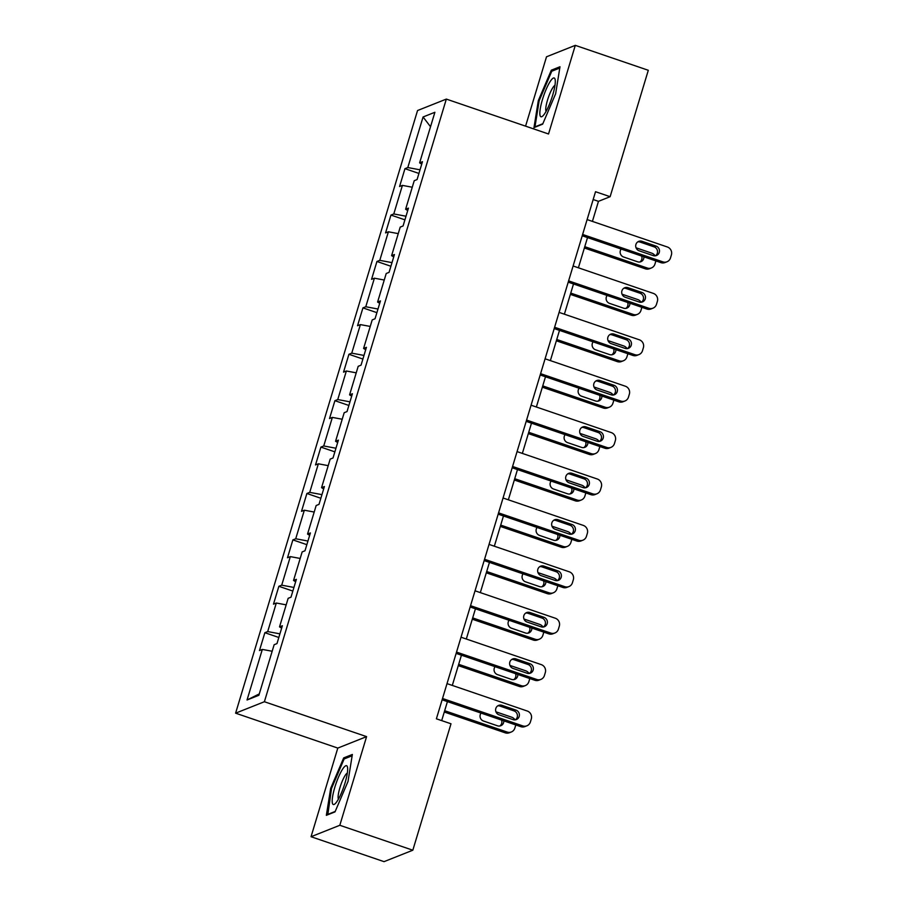 <?xml version="1.0" encoding="UTF-8"?>
<svg xmlns="http://www.w3.org/2000/svg" width="907" height="907" viewBox="0 0 907 907"><rect width="100%" height="100%" fill="white"/><g stroke="black" fill="none" stroke-linecap="round" stroke-linejoin="round"><path stroke-width="1.36" d="M311.044 836.719L339.819 825.279L366.587 736.631L337.801 748.082L311.044 836.719L384.035 861.65L412.821 850.21L450.994 723.786L436.392 718.809L595.525 191.717L610.128 196.694L648.301 70.281L575.299 45.35L546.513 56.79L525.572 126.152M337.801 748.082L235.605 713.174L417.549 110.529L446.335 99.09L264.39 701.735L235.605 713.174M423.07 116.98L407.799 167.546L404.964 168.668L399.568 186.513L402.413 185.391L393.785 213.95L390.951 215.072L385.566 232.918L388.4 231.795L379.784 260.343L376.938 261.477L371.553 279.322L374.398 278.2L365.77 306.747L362.936 307.881L357.539 325.726L360.385 324.604L351.757 353.152L348.923 354.286L343.538 372.131L346.372 370.997L337.755 399.556L334.91 400.69L329.524 418.535L332.359 417.401L323.742 445.961L320.897 447.094L315.511 464.94L318.357 463.806L309.729 492.365L306.895 493.487L301.498 511.344L304.344 510.21L295.716 538.769L292.882 539.892L287.496 557.748L290.331 556.615L281.714 585.174L278.868 586.296L273.483 604.141L276.318 603.019L267.701 631.578L264.867 632.701L259.47 650.546L262.316 649.423L247.044 699.989L258.869 695.284L274.141 644.718L276.975 643.596L282.372 625.739L279.526 626.873L288.154 598.314L290.988 597.191L296.374 579.346L293.539 580.469L302.156 551.909L305.001 550.787L310.387 532.942L307.541 534.064L316.169 505.516L319.003 504.383L324.4 486.537L321.554 487.66L330.182 459.112L333.016 457.978L338.402 440.133L335.567 441.255L344.184 412.708L347.03 411.574L352.415 393.729L349.58 394.862L358.197 366.303L361.043 365.17L366.428 347.324L363.582 348.458L372.21 319.899L375.045 318.765L380.441 300.92L377.595 302.054L386.223 273.495L389.058 272.372L394.443 254.516L391.609 255.649L400.225 227.09L403.071 225.968L408.456 208.111L405.61 209.245L414.238 180.686L417.073 179.563L422.469 161.718L419.624 162.841L434.895 112.275L423.07 116.98L430.53 126.731M281.635 628.166L279.526 626.873M267.701 631.578L279.923 633.846M276.318 603.019L286.181 604.856M295.648 581.761L293.539 580.469M281.714 585.174L293.925 587.441M290.331 556.615L300.183 558.451M309.661 535.357L307.541 534.064M295.716 538.769L307.938 541.037M304.344 510.21L314.196 512.047M323.663 488.952L321.554 487.66M309.729 492.365L321.951 494.632M318.357 463.806L328.209 465.642M337.676 442.548L335.567 441.255M323.742 445.961L335.964 448.239M332.359 417.401L342.211 419.238M351.689 396.144L349.58 394.862M337.755 399.556L349.966 401.835M346.372 370.997L356.224 372.834M365.691 349.739L363.582 348.458M351.757 353.152L363.979 355.431M360.385 324.604L370.237 326.429M379.704 303.335L377.595 302.054M365.77 306.747L377.992 309.026M374.398 278.2L384.251 280.025M393.717 256.93L391.609 255.649M379.784 260.343L391.994 262.622M388.4 231.795L398.252 233.621M407.731 210.537L405.61 209.245M393.785 213.95L406.007 216.217M402.413 185.391L412.266 187.227M421.732 164.133L419.624 162.841M407.799 167.546L420.02 169.813M339.819 825.279L412.821 850.21M366.587 736.631L264.39 701.735M446.335 99.09L548.531 133.987L575.299 45.35M592.407 221.387L598.461 201.343L610.128 196.694M441.686 720.612L447.423 701.599M452.31 685.42L461.436 655.194M466.311 639.016L475.438 608.79M480.325 592.622L489.451 562.385M494.338 546.218L503.464 515.981M508.351 499.814L517.478 469.588M522.353 453.409L531.479 423.184M536.366 407.005L545.492 376.779M550.379 360.601L559.506 330.375M564.381 314.196L573.507 283.97M578.394 267.792L587.521 237.566M247.044 699.989L259.289 693.9M262.316 649.423L272.168 651.249M593.167 199.529L598.461 201.343M404.964 168.668L418.921 173.441M390.951 215.072L404.919 219.845M376.938 261.477L390.906 266.25M362.936 307.881L376.893 312.654M348.923 354.286L362.891 359.047M334.91 400.69L348.878 405.452M320.897 447.094L334.864 451.856M306.895 493.487L320.851 498.26M292.882 539.892L306.849 544.665M278.868 586.296L292.836 591.069M264.867 632.701L278.823 637.474M538.316 100.62L533.985 127.604L542.658 124.157L555.651 93.727L559.982 66.744L551.32 70.19L538.316 100.62L539.143 100.904M335.023 811.878L348.016 781.449L352.358 754.465L343.685 757.912L330.681 788.342L326.35 815.325L335.023 811.878M552.964 70.757L551.32 70.19M331.508 788.625L330.681 788.342M345.329 758.479L343.685 757.912M587.112 219.585L667.348 246.987A6.304 6.077 68.3 0 1 671.395 254.935L670.5 257.905A6.304 6.077 68.3 0 1 662.858 261.862L582.623 234.46M582.226 235.763L660.92 262.633L662.858 261.862M656.033 246.08A5.045 4.864 -111.7 0 1 656.464 255.525A5.045 4.864 -111.7 0 1 653.165 255.593L639.14 250.808A5.045 4.864 -111.7 0 1 638.721 241.364A5.045 4.864 -111.7 0 1 642.02 241.285L656.033 246.08L654.083 246.851A5.045 4.864 -111.7 0 1 655.444 255.797M637.791 241.863A5.045 4.864 -111.7 0 1 640.07 242.067L654.083 246.851M666.985 261.772L665.046 262.542A6.304 6.077 -111.7 0 1 660.92 262.633M584.38 247.996L645.365 268.823A6.304 6.077 -111.7 0 0 649.48 268.733L651.43 267.95A6.304 6.077 68.3 0 0 654.945 264.096L655.84 261.114A6.304 6.077 68.3 0 0 655.897 260.921M651.43 267.95A6.304 6.077 68.3 0 1 647.303 268.041L584.766 246.693M636.045 247.792L651.793 253.178A6.304 6.077 68.3 0 1 655.126 255.842M639.889 261.987A5.045 4.864 68.3 0 0 641.634 256.046M621.159 249.051A5.045 4.864 68.3 0 0 623.585 256.987L637.598 261.783A5.045 4.864 68.3 0 0 643.913 256.828M539.982 115.121A20.487 4.195 -71.1 0 0 542.84 115.937A20.487 4.195 -71.1 0 0 551.547 98.727A20.487 4.195 -71.1 0 0 555.186 79.793A20.487 4.195 -71.1 0 0 555.152 79.623A20.487 4.195 -71.1 0 0 546.105 89.453A20.487 4.195 -71.1 0 0 539.982 115.121M554.959 85.349A14.024 2.88 -71.1 0 0 548.678 96.573A14.024 2.88 -71.1 0 0 545.833 110.711A14.024 2.88 -71.1 0 0 546.059 111.414M542.84 123.726L534.971 126.855L539.166 100.711L551.762 71.234L559.778 68.048M344.989 783.081A20.487 4.195 -71.1 0 0 347.551 767.515A20.487 4.195 -71.1 0 0 342.54 769.238A20.487 4.195 -71.1 0 0 334.876 787.106A20.487 4.195 -71.1 0 0 335.205 803.659A20.487 4.195 -71.1 0 0 344.989 783.081M347.324 773.059A14.024 2.88 -71.1 0 0 339.932 787.65A14.024 2.88 -71.1 0 0 338.424 799.135M327.812 814.735L331.531 788.432L344.138 758.955L352.143 755.769M335.205 811.448L327.336 814.577M573.111 265.989L653.346 293.392A6.304 6.077 68.3 0 1 657.382 301.339L656.487 304.31A6.304 6.077 68.3 0 1 648.856 308.267L568.61 280.864M568.224 282.168L646.906 309.038L648.856 308.267M642.02 292.473A5.045 4.864 -111.7 0 1 642.451 301.929A5.045 4.864 -111.7 0 1 639.152 301.997L625.138 297.213A5.045 4.864 -111.7 0 1 624.708 287.768A5.045 4.864 -111.7 0 1 628.007 287.689L642.02 292.473L640.081 293.256A5.045 4.864 -111.7 0 1 641.43 302.201M623.778 288.256A5.045 4.864 -111.7 0 1 626.068 288.46L640.081 293.256M652.983 308.176L651.033 308.947A6.304 6.077 -111.7 0 1 646.906 309.038M559.097 312.393L639.333 339.796A6.304 6.077 68.3 0 1 643.38 347.744L642.485 350.714A6.304 6.077 68.3 0 1 634.843 354.671L554.608 327.268M554.211 328.572L632.893 355.442L634.843 354.671M628.018 338.878A5.045 4.864 -111.7 0 1 628.438 348.333A5.045 4.864 -111.7 0 1 625.138 348.401L611.125 343.617A5.045 4.864 -111.7 0 1 610.694 334.173A5.045 4.864 -111.7 0 1 613.994 334.093L628.018 338.878L626.068 339.66A5.045 4.864 -111.7 0 1 627.429 348.605M609.765 334.66A5.045 4.864 -111.7 0 1 612.055 334.864L626.068 339.66M638.97 354.58L637.02 355.351A6.304 6.077 -111.7 0 1 632.893 355.442M570.367 294.39L631.351 315.217A6.304 6.077 -111.7 0 0 635.478 315.137L637.417 314.355A6.304 6.077 68.3 0 0 640.932 310.489L641.827 307.518A6.304 6.077 68.3 0 0 641.884 307.326M637.417 314.355A6.304 6.077 68.3 0 1 633.29 314.446L570.764 293.097M622.032 294.197L637.78 299.571A6.304 6.077 68.3 0 1 641.113 302.235M625.875 308.391A5.045 4.864 68.3 0 0 627.621 302.45M607.146 295.455A5.045 4.864 68.3 0 0 609.572 303.392L623.585 308.176A5.045 4.864 68.3 0 0 629.9 303.233M556.354 340.794L617.338 361.621A6.304 6.077 -111.7 0 0 621.465 361.53L623.404 360.759A6.304 6.077 68.3 0 0 626.918 356.893L627.814 353.923A6.304 6.077 68.3 0 0 627.871 353.73M623.404 360.759A6.304 6.077 68.3 0 1 619.288 360.85L556.751 339.49M608.019 340.601L623.778 345.975A6.304 6.077 68.3 0 1 627.1 348.639M611.862 354.784A5.045 4.864 68.3 0 0 613.608 348.855M593.144 341.86A5.045 4.864 68.3 0 0 595.559 349.796L609.583 354.58A5.045 4.864 68.3 0 0 615.898 349.637M545.084 358.798L625.32 386.201A6.304 6.077 68.3 0 1 629.367 394.137L628.472 397.119A6.304 6.077 68.3 0 1 620.83 401.075L540.595 373.673M540.198 374.965L618.891 401.846L620.83 401.075M614.005 385.282A5.045 4.864 -111.7 0 1 614.424 394.726A5.045 4.864 -111.7 0 1 611.125 394.806L597.112 390.021A5.045 4.864 -111.7 0 1 596.693 380.566A5.045 4.864 -111.7 0 1 599.992 380.498L614.005 385.282L612.055 386.053A5.045 4.864 -111.7 0 1 613.415 395.01M595.763 381.065A5.045 4.864 -111.7 0 1 598.042 381.269L612.055 386.053M624.957 400.985L623.018 401.756A6.304 6.077 -111.7 0 1 618.891 401.846M531.071 405.202L611.318 432.605A6.304 6.077 68.3 0 1 615.354 440.541L614.458 443.523A6.304 6.077 68.3 0 1 606.828 447.468L526.582 420.066M526.196 421.37L604.878 448.251L606.828 447.468M599.992 431.687A5.045 4.864 -111.7 0 1 600.423 441.131A5.045 4.864 -111.7 0 1 597.123 441.21L583.099 436.414A5.045 4.864 -111.7 0 1 582.679 426.97A5.045 4.864 -111.7 0 1 585.979 426.902L599.992 431.687L598.053 432.458A5.045 4.864 -111.7 0 1 599.402 441.414M581.75 427.469A5.045 4.864 -111.7 0 1 584.029 427.673L598.053 432.458M610.944 447.389L609.005 448.16A6.304 6.077 -111.7 0 1 604.878 448.251M517.069 451.607L597.305 479.009A6.304 6.077 68.3 0 1 601.352 486.946L600.445 489.927A6.304 6.077 68.3 0 1 592.815 493.873L512.58 466.47M512.183 467.774L590.865 494.655L592.815 493.873M585.979 478.091A5.045 4.864 -111.7 0 1 586.41 487.535A5.045 4.864 -111.7 0 1 583.11 487.615L569.097 482.819A5.045 4.864 -111.7 0 1 568.666 473.375A5.045 4.864 -111.7 0 1 571.966 473.307L585.979 478.091L584.04 478.862A5.045 4.864 -111.7 0 1 585.389 487.819M567.737 473.873A5.045 4.864 -111.7 0 1 570.027 474.078L584.04 478.862M596.942 493.782L594.992 494.564A6.304 6.077 -111.7 0 1 590.865 494.655M542.341 387.198L603.325 408.025A6.304 6.077 -111.7 0 0 607.452 407.935L609.402 407.164A6.304 6.077 68.3 0 0 612.905 403.298L613.812 400.327A6.304 6.077 68.3 0 0 613.869 400.123M609.402 407.164A6.304 6.077 68.3 0 1 605.275 407.254L542.737 385.894M594.017 387.006L609.765 392.38A6.304 6.077 68.3 0 1 613.098 395.044M597.849 401.189A5.045 4.864 68.3 0 0 599.606 395.259M579.131 388.264A5.045 4.864 68.3 0 0 581.557 396.2L595.57 400.985A5.045 4.864 68.3 0 0 601.885 396.042M528.339 433.603L589.323 454.43A6.304 6.077 -111.7 0 0 593.439 454.339L595.389 453.568A6.304 6.077 68.3 0 0 598.903 449.702L599.799 446.732A6.304 6.077 68.3 0 0 599.856 446.527M595.389 453.568A6.304 6.077 68.3 0 1 591.262 453.659L528.724 432.299M580.004 433.41L595.752 438.784A6.304 6.077 68.3 0 1 599.085 441.448M583.847 447.593A5.045 4.864 68.3 0 0 585.593 441.664M565.118 434.668A5.045 4.864 68.3 0 0 567.544 442.605L581.557 447.389A5.045 4.864 68.3 0 0 587.872 442.435M514.326 480.007L575.31 500.834A6.304 6.077 -111.7 0 0 579.437 500.743L581.376 499.972A6.304 6.077 68.3 0 0 584.89 496.106L585.786 493.136A6.304 6.077 68.3 0 0 585.843 492.932M581.376 499.972A6.304 6.077 68.3 0 1 577.249 500.063L514.722 478.703M565.991 479.803L581.75 485.188A6.304 6.077 68.3 0 1 585.072 487.853M569.834 493.998A5.045 4.864 68.3 0 0 571.58 488.068M551.116 481.073A5.045 4.864 68.3 0 0 553.531 489.009L567.555 493.793A5.045 4.864 68.3 0 0 573.87 488.839M503.056 498L583.292 525.402A6.304 6.077 68.3 0 1 587.339 533.35L586.444 536.32A6.304 6.077 68.3 0 1 578.802 540.277L498.567 512.874M498.17 514.178L576.863 541.048L578.802 540.277M571.977 524.495A5.045 4.864 -111.7 0 1 572.396 533.94A5.045 4.864 -111.7 0 1 569.097 534.008L555.084 529.223A5.045 4.864 -111.7 0 1 554.653 519.779A5.045 4.864 -111.7 0 1 557.952 519.711L571.977 524.495L570.027 525.266A5.045 4.864 -111.7 0 1 571.387 534.223M553.735 520.278A5.045 4.864 -111.7 0 1 556.014 520.482L570.027 525.266M582.929 540.187L580.979 540.957A6.304 6.077 -111.7 0 1 576.863 541.048M500.313 526.411L561.297 547.238A6.304 6.077 -111.7 0 0 565.424 547.148L567.374 546.377A6.304 6.077 68.3 0 0 570.877 542.511L571.784 539.54A6.304 6.077 68.3 0 0 571.829 539.336M567.374 546.377A6.304 6.077 68.3 0 1 563.247 546.467L500.709 525.108M551.978 526.207L567.737 531.593A6.304 6.077 68.3 0 1 571.059 534.257M555.821 540.402A5.045 4.864 68.3 0 0 557.567 534.461M537.103 527.477A5.045 4.864 68.3 0 0 539.529 535.413L553.542 540.198A5.045 4.864 68.3 0 0 559.857 535.243M489.043 544.404L569.279 571.807A6.304 6.077 68.3 0 1 573.326 579.754L572.43 582.725A6.304 6.077 68.3 0 1 564.789 586.682L484.553 559.279M484.157 560.583L562.85 587.453L564.789 586.682M557.964 570.9A5.045 4.864 -111.7 0 1 558.395 580.344A5.045 4.864 -111.7 0 1 555.095 580.412L541.071 575.628A5.045 4.864 -111.7 0 1 540.651 566.183A5.045 4.864 -111.7 0 1 543.951 566.115L557.964 570.9L556.014 571.671A5.045 4.864 -111.7 0 1 557.374 580.616M539.722 566.682A5.045 4.864 -111.7 0 1 542.001 566.886L556.014 571.671M568.916 586.591L566.977 587.362A6.304 6.077 -111.7 0 1 562.85 587.453M486.311 572.816L547.295 593.643A6.304 6.077 -111.7 0 0 551.411 593.552L553.361 592.781A6.304 6.077 68.3 0 0 556.875 588.915L557.771 585.933A6.304 6.077 68.3 0 0 557.828 585.741M553.361 592.781A6.304 6.077 68.3 0 1 549.234 592.872L486.696 571.512M537.976 572.612L553.723 577.997A6.304 6.077 68.3 0 1 557.057 580.661M541.819 586.806A5.045 4.864 68.3 0 0 543.565 580.865M523.09 573.882A5.045 4.864 68.3 0 0 525.516 581.818L539.529 586.602A5.045 4.864 68.3 0 0 545.844 581.648M475.041 590.808L555.277 618.211A6.304 6.077 68.3 0 1 559.313 626.159L558.417 629.129A6.304 6.077 68.3 0 1 550.787 633.086L470.54 605.683M470.155 606.987L548.837 633.857L550.787 633.086M543.951 617.304A5.045 4.864 -111.7 0 1 544.381 626.748A5.045 4.864 -111.7 0 1 541.082 626.816L527.069 622.032A5.045 4.864 -111.7 0 1 526.638 612.588A5.045 4.864 -111.7 0 1 529.937 612.508L543.951 617.304L542.012 618.075A5.045 4.864 -111.7 0 1 543.361 627.02M525.709 613.087A5.045 4.864 -111.7 0 1 527.999 613.291L542.012 618.075M554.914 632.995L552.964 633.766A6.304 6.077 -111.7 0 1 548.837 633.857M472.298 619.22L533.282 640.047A6.304 6.077 -111.7 0 0 537.409 639.957L539.348 639.186A6.304 6.077 68.3 0 0 542.862 635.319L543.758 632.338A6.304 6.077 68.3 0 0 543.815 632.145M539.348 639.186A6.304 6.077 68.3 0 1 535.221 639.265L472.694 617.916M523.963 619.016L539.71 624.401A6.304 6.077 68.3 0 1 543.044 627.066M527.806 633.211A5.045 4.864 68.3 0 0 529.552 627.27M509.076 620.286A5.045 4.864 68.3 0 0 511.503 628.211L525.516 633.007A5.045 4.864 68.3 0 0 531.831 628.052M461.028 637.213L541.264 664.616A6.304 6.077 68.3 0 1 545.311 672.563L544.415 675.534A6.304 6.077 68.3 0 1 536.774 679.49L456.538 652.088M456.142 653.391L534.824 680.261L536.774 679.49M529.949 663.709A5.045 4.864 -111.7 0 1 530.368 673.153A5.045 4.864 -111.7 0 1 527.069 673.221L513.056 668.436A5.045 4.864 -111.7 0 1 512.625 658.992A5.045 4.864 -111.7 0 1 515.924 658.913L529.949 663.709L527.999 664.48A5.045 4.864 -111.7 0 1 529.359 673.425M511.695 659.48A5.045 4.864 -111.7 0 1 513.986 659.695L527.999 664.48M540.901 679.4L538.951 680.171A6.304 6.077 -111.7 0 1 534.824 680.261M458.284 665.625L519.269 686.452A6.304 6.077 -111.7 0 0 523.396 686.361L525.334 685.579A6.304 6.077 68.3 0 0 528.849 681.724L529.745 678.742A6.304 6.077 68.3 0 0 529.801 678.549M525.334 685.579A6.304 6.077 68.3 0 1 521.219 685.669L458.681 664.321M509.949 665.421L525.709 670.806A6.304 6.077 68.3 0 1 529.03 673.47M513.793 679.615A5.045 4.864 68.3 0 0 515.539 673.674M495.075 666.679A5.045 4.864 68.3 0 0 497.49 674.615L511.514 679.411A5.045 4.864 68.3 0 0 517.829 674.457M447.015 683.617L527.25 711.02A6.304 6.077 68.3 0 1 531.298 718.968L530.402 721.938A6.304 6.077 68.3 0 1 522.761 725.895L442.525 698.492M442.128 699.796L520.822 726.666L522.761 725.895M515.936 710.102A5.045 4.864 -111.7 0 1 516.355 719.557A5.045 4.864 -111.7 0 1 513.056 719.625L499.043 714.841A5.045 4.864 -111.7 0 1 498.623 705.397A5.045 4.864 -111.7 0 1 501.922 705.317L515.936 710.102L513.986 710.884A5.045 4.864 -111.7 0 1 515.346 719.829M497.694 705.884A5.045 4.864 -111.7 0 1 499.972 706.088L513.986 710.884M526.888 725.804L524.949 726.575A6.304 6.077 -111.7 0 1 520.822 726.666M444.271 712.018L505.256 732.845A6.304 6.077 -111.7 0 0 509.383 732.754L511.333 731.983A6.304 6.077 68.3 0 0 514.836 728.117L515.743 725.147A6.304 6.077 68.3 0 0 515.8 724.954M511.333 731.983A6.304 6.077 68.3 0 1 507.206 732.074L444.668 710.714M495.948 711.825L511.695 717.199A6.304 6.077 68.3 0 1 515.029 719.863M499.78 726.019A5.045 4.864 68.3 0 0 501.537 720.079M481.061 713.083A5.045 4.864 68.3 0 0 483.488 721.02L497.501 725.804A5.045 4.864 68.3 0 0 503.816 720.861M642.02 241.285L640.07 242.067M647.303 268.041L645.365 268.823M628.007 287.689L626.068 288.46M613.994 334.093L612.055 334.864M633.29 314.446L631.351 315.217M619.288 360.85L617.338 361.621M599.992 380.498L598.042 381.269M585.979 426.902L584.029 427.673M571.966 473.307L570.027 474.078M605.275 407.254L603.325 408.025M591.262 453.659L589.323 454.43M577.249 500.063L575.31 500.834M557.952 519.711L556.014 520.482M563.247 546.467L561.297 547.238M543.951 566.115L542.001 566.886M549.234 592.872L547.295 593.643M529.937 612.508L527.999 613.291M535.221 639.265L533.282 640.047M515.924 658.913L513.986 659.695M521.219 685.669L519.269 686.452M501.922 705.317L499.972 706.088M507.206 732.074L505.256 732.845"/></g></svg>
